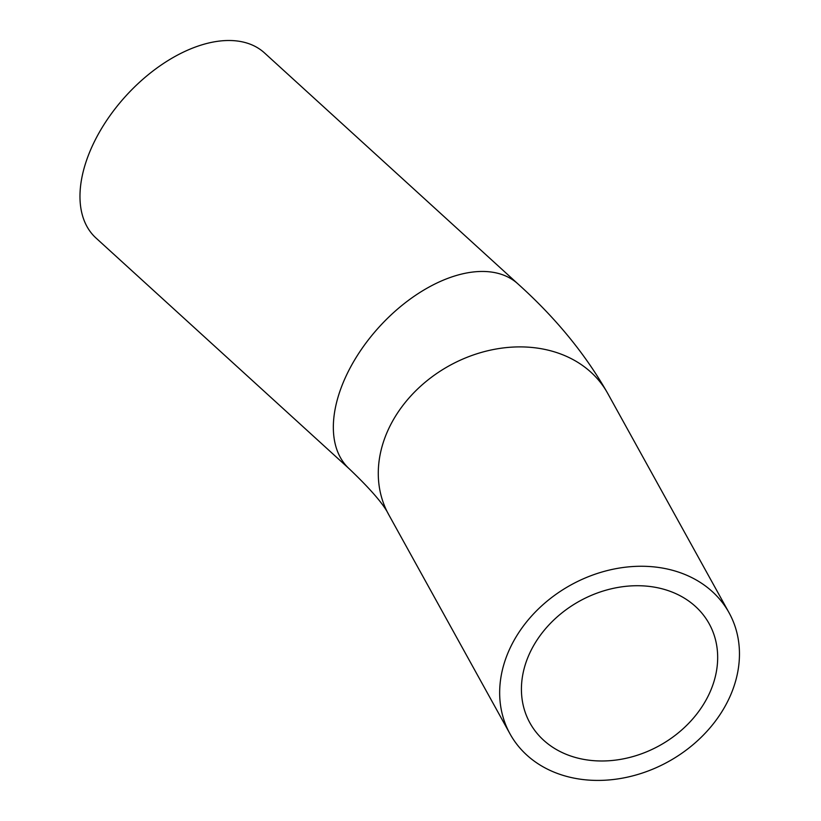 <?xml version="1.0" encoding="UTF-8"?>
<svg xmlns="http://www.w3.org/2000/svg" width="821" height="821" viewBox="0 0 821 821"><rect width="100%" height="100%" fill="white"/><g stroke="black" fill="none" stroke-linecap="round" stroke-linejoin="round"><path stroke-width="1.23" d="M528.642 655.589A102.43 82.572 -29 0 1 617.915 587.446A102.43 82.572 -29 0 1 709.18 623.765A102.43 82.572 -29 0 1 659.53 745.591A102.43 82.572 -29 0 1 529.925 722.932A102.43 82.572 -29 0 1 528.642 655.589M349.325 468.894L95.934 237.967A125.151 73.531 -47.7 0 1 125.89 95.934A125.151 73.531 -47.7 0 1 264.536 52.965L517.928 283.892C555.571 317.727 585.496 354.231 607.704 393.382A125.151 100.891 -29 0 0 496.182 349.007A125.151 100.891 -29 0 0 387.102 432.267A125.151 100.891 -29 0 0 388.672 514.551C383.889 504.576 370.774 489.357 349.325 468.894A125.151 73.531 -47.7 0 1 344.061 380.544A125.151 73.531 -47.7 0 1 428.336 287.463A125.151 73.531 -47.7 0 1 517.928 283.892M730.639 695.048A125.151 100.891 -29 0 1 621.559 778.308A125.151 100.891 -29 0 1 510.046 733.933A125.151 100.891 -29 0 1 570.718 585.065A125.151 100.891 -29 0 1 729.069 612.764A125.151 100.891 -29 0 1 730.639 695.048M729.069 612.764L607.704 393.382M510.046 733.933L388.672 514.551"/></g></svg>
